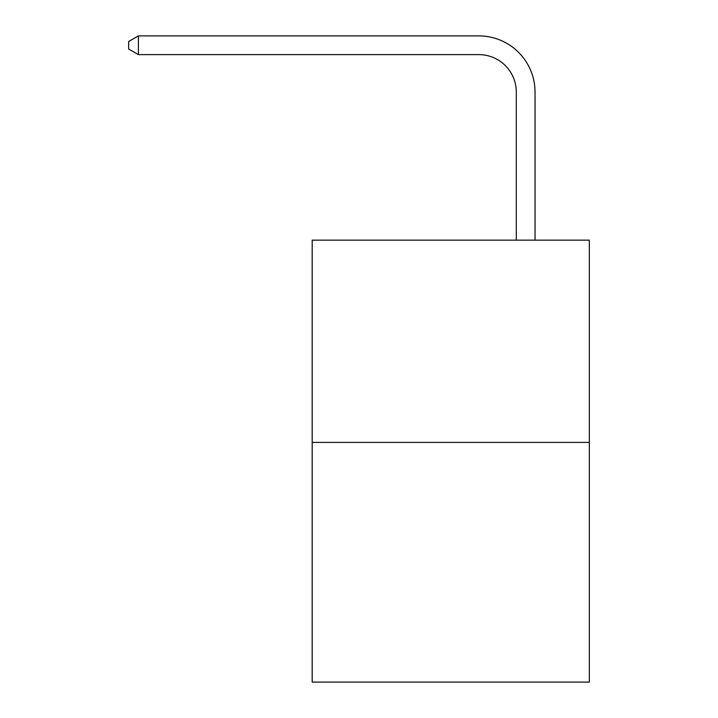 <?xml version="1.0" encoding="UTF-8"?>
<svg xmlns="http://www.w3.org/2000/svg" width="718" height="718" viewBox="0 0 718 718"><rect width="100%" height="100%" fill="white"/><g stroke="black" fill="none" stroke-linecap="round" stroke-linejoin="round"><path stroke-width="1.08" d="M589.334 442.405L589.334 240.162L312.186 240.162L312.186 682.1L589.334 682.1L589.334 442.405L312.186 442.405M516.296 240.162L516.296 92.075A37.453 37.453 0 0 0 478.843 54.622L138.403 54.622L128.666 49.012L128.666 41.518L138.403 35.9L478.843 35.9A56.175 56.175 0 0 1 535.027 92.075L535.027 240.162M516.296 92.075A37.453 37.453 0 0 0 478.843 54.622A37.453 37.453 0 0 1 516.296 92.075A37.453 37.453 0 0 0 478.843 54.622A37.453 37.453 0 0 1 516.296 92.075A37.453 37.453 0 0 0 478.843 54.622A37.453 37.453 0 0 1 516.296 92.075A37.453 37.453 0 0 0 478.843 54.622A37.453 37.453 0 0 1 516.296 92.075A37.453 37.453 0 0 0 478.843 54.622A37.453 37.453 0 0 1 516.296 92.075A37.453 37.453 0 0 0 478.843 54.622A37.453 37.453 0 0 1 516.296 92.075A37.453 37.453 0 0 0 478.843 54.622A37.453 37.453 0 0 1 516.296 92.075A37.453 37.453 0 0 0 478.843 54.622A37.453 37.453 0 0 1 516.296 92.075A37.453 37.453 0 0 0 478.843 54.622A37.453 37.453 0 0 1 516.296 92.075A37.453 37.453 0 0 0 478.843 54.622A37.453 37.453 0 0 1 516.296 92.075A37.453 37.453 0 0 0 478.843 54.622A37.453 37.453 0 0 1 516.296 92.075A37.453 37.453 0 0 0 478.843 54.622A37.453 37.453 0 0 1 516.296 92.075A37.453 37.453 0 0 0 478.843 54.622A37.453 37.453 0 0 1 516.296 92.075A37.453 37.453 0 0 0 478.843 54.622A37.453 37.453 0 0 1 516.296 92.075M138.403 35.9L478.843 35.9L138.403 35.9L478.843 35.9L138.403 35.9L478.843 35.9L138.403 35.9L478.843 35.9L138.403 35.9L478.843 35.9L138.403 35.9L478.843 35.9L138.403 35.9L478.843 35.9L138.403 35.9L478.843 35.9L138.403 35.9L478.843 35.9L138.403 35.9L478.843 35.9L138.403 35.9L478.843 35.9L138.403 35.9L478.843 35.9L138.403 35.9L478.843 35.9L138.403 35.9L478.843 35.9L138.403 35.9L138.403 54.622"/></g></svg>
